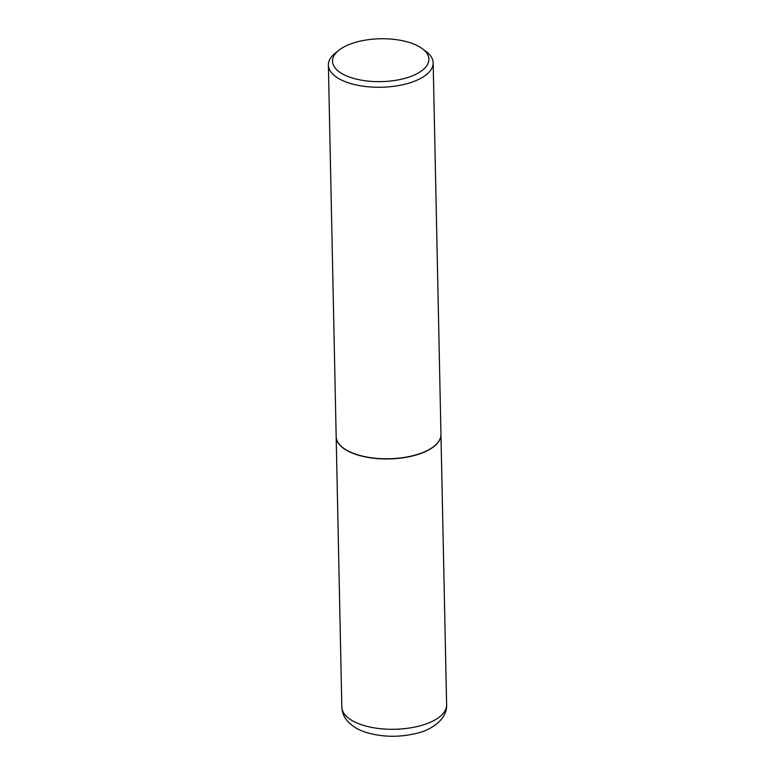 <?xml version="1.0" encoding="UTF-8"?>
<svg xmlns="http://www.w3.org/2000/svg" width="775" height="775" viewBox="0 0 775 775"><rect width="100%" height="100%" fill="white"/><g stroke="black" fill="none" stroke-linecap="round" stroke-linejoin="round"><path stroke-width="1.16" d="M336.166 436.654A52.409 23.298 -1.2 0 0 336.166 436.751A52.409 23.298 -1.2 0 0 356.907 454.76A52.409 23.298 -1.2 0 0 412.087 456.078A52.409 23.298 -1.2 0 0 440.956 434.552A52.409 23.298 -1.2 0 0 440.956 434.465M343.412 448.047A52.196 23.211 -1.2 0 0 343.499 448.115A52.196 23.211 -1.2 0 0 430.154 448.977A52.196 23.211 -1.2 0 0 434.107 446.226A52.196 23.211 -1.2 0 0 434.194 446.148M338.627 50.443L335.052 53.339A52.409 23.298 -1.2 0 0 328.377 65.052L336.166 436.558A52.409 23.298 -1.2 0 0 343.315 447.979A52.409 23.298 -1.2 0 0 430.309 448.841A52.409 23.298 -1.2 0 0 434.281 446.08A52.409 23.298 -1.2 0 0 440.956 434.368L433.167 62.862A52.409 23.298 -1.2 0 0 426.017 51.441L422.317 48.689A48.215 21.438 -1.2 0 0 342.279 47.895A48.215 21.438 -1.2 0 0 338.627 50.443A48.215 21.438 -1.2 0 0 354.301 78.585A48.215 21.438 -1.2 0 0 419.11 72.511A48.215 21.438 -1.2 0 0 422.317 48.689M328.377 65.052A52.409 23.298 -1.2 0 0 364.308 86.354A52.409 23.298 -1.2 0 0 422.53 77.335A52.409 23.298 -1.2 0 0 433.167 62.862M446.623 704.882C447.282 720.053 429.834 730.312 417.899 732.985C400.258 737.529 383.063 737.364 366.333 732.472C358.05 729.963 351.53 725.894 346.774 720.256C343.683 716.429 342.037 712.031 341.833 707.071A52.409 23.298 -1.2 0 0 362.564 725.08A52.409 23.298 -1.2 0 0 417.754 726.408A52.409 23.298 -1.2 0 0 446.623 704.882L440.956 434.552M341.833 707.071L336.166 436.751"/></g></svg>
